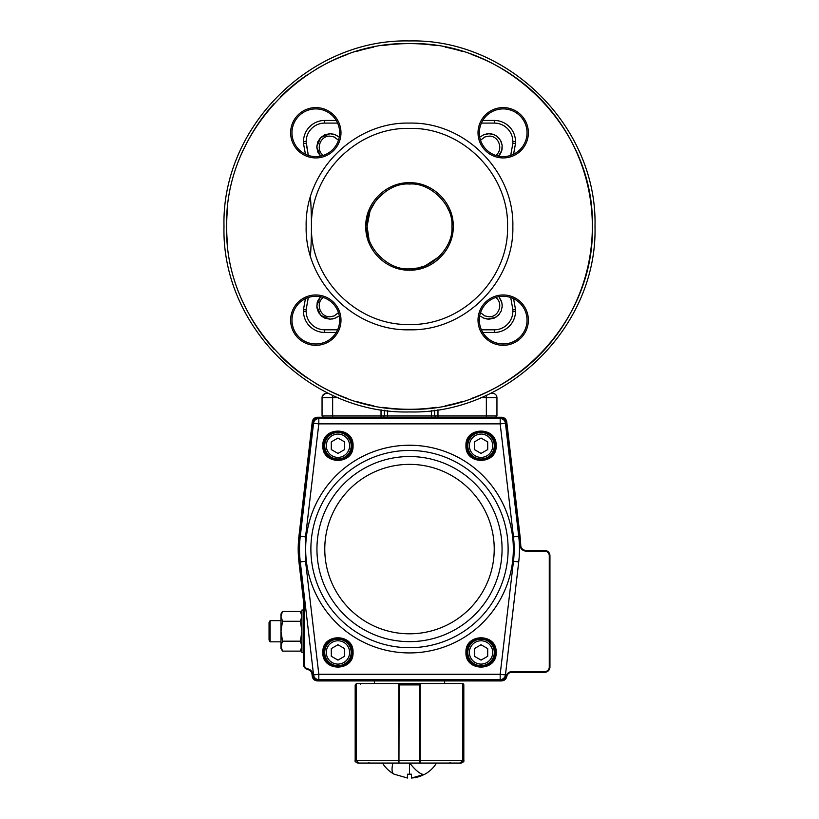 <?xml version="1.0" encoding="UTF-8"?>
<svg xmlns="http://www.w3.org/2000/svg" width="819" height="819" viewBox="0 0 819 819"><rect width="100%" height="100%" fill="white"/><g stroke="black" fill="none" stroke-linecap="round" stroke-linejoin="round"><path stroke-width="1.23" d="M323.27 297.492C315.223 303.184 320.157 317.311 329.996 316.758L334.142 315.939L338.462 312.674M338.165 316.38L335.073 318.192L329.996 319.195L324.928 318.192L321.939 316.462L318.53 312.571L316.861 307.678L317.199 302.518L320.464 296.744L317.711 301.003A13.247 13.247 0 0 0 317.475 301.617M323.27 155.415C315.223 149.713 320.157 135.585 329.996 136.138L334.142 136.957L338.462 140.223M338.165 136.517L335.073 134.705L329.996 133.702L324.928 134.705L320.628 137.582L317.762 141.882L316.748 146.949L317.762 152.017L320.464 156.153L316.748 146.949L320.628 137.582L329.996 133.702L333.425 134.152M333.487 134.162L334.49 134.48M317.475 151.28A13.247 13.247 0 0 0 317.711 151.904L320.464 156.153M495.73 155.415C503.777 149.713 498.843 135.585 489.004 136.138L484.858 136.957L480.538 140.223M480.876 136.486L483.927 134.705L489.004 133.702L494.072 134.705L497.061 136.435L500.47 140.325L502.139 145.219L501.801 150.379L498.536 156.153L501.525 151.259M487.203 133.825L484.51 134.48M495.73 297.492C503.777 303.184 498.843 317.311 489.004 316.758L484.858 315.939L480.538 312.674M480.866 316.4L483.927 318.192L489.004 319.195L494.072 318.192L498.372 315.315L501.238 311.015L502.252 305.948L501.801 302.518L499.467 297.819M501.525 301.617A13.247 13.247 0 0 0 501.289 300.993M368.898 238.646L367.096 226.453M367.096 226.382L370.075 210.841L375.471 201.177M376.75 199.529L385.933 191.206M446.887 206.47L448.689 210.258M444.727 250.03L439.486 256.429L425.112 265.868L417.864 268.008M417.751 268.028L409.5 268.847C430.487 270.731 453.777 247.43 451.904 226.453C453.777 205.467 430.487 182.166 409.5 184.05C388.513 182.166 365.223 205.467 367.096 226.453C365.223 247.43 388.513 270.731 409.5 268.847L409.5 270.178C386.097 270.761 365.213 249.846 365.776 226.505C365.141 203.143 386.066 182.146 409.449 182.719C432.79 182.094 453.777 202.969 453.224 226.382C453.839 249.785 432.954 270.751 409.5 270.178M306.316 144.257L306.316 144.257A437.684 437.684 0 0 1 308.292 155.395L306.152 141.646L303.501 141.646A21.202 21.202 0 0 1 324.703 120.454L336.24 120.454A23.853 23.853 0 0 0 298.198 116.677A23.853 23.853 0 0 0 305.415 154.218A435.043 435.043 0 0 0 303.501 143.663A435.043 435.043 0 0 1 305.415 154.218A435.043 435.043 0 0 0 303.501 143.663L303.501 141.646L304.279 141.646M514.721 143.591L515.499 143.663A435.043 435.043 0 0 0 513.585 154.218A435.043 435.043 0 0 1 515.294 144.748L515.294 144.748A435.043 435.043 0 0 0 513.585 154.218A23.853 23.853 0 0 0 520.802 116.677A23.853 23.853 0 0 0 482.76 120.454L494.297 120.454L482.76 120.454L494.297 120.454L494.297 121.222M514.721 309.316L515.499 309.234L515.499 311.251A21.202 21.202 0 0 1 494.297 332.453L482.76 332.453A23.853 23.853 0 0 0 526.433 325.471A23.853 23.853 0 0 0 513.585 298.679A435.043 435.043 0 0 0 515.294 308.149L515.294 308.149A435.043 435.043 0 0 1 513.585 298.679A435.043 435.043 0 0 0 515.499 309.234L512.848 309.49L512.848 311.251A18.55 18.55 0 0 1 494.297 329.801L481.388 329.801M304.279 309.316L303.501 309.234A435.043 435.043 0 0 0 305.415 298.679A23.853 23.853 0 0 0 315.806 343.99A23.853 23.853 0 0 0 336.24 332.453L324.703 332.453L336.24 332.453L324.703 332.453L324.703 331.675M409.5 123.096C464.721 121.673 514.271 171.222 512.848 226.453C514.271 281.675 464.721 331.224 409.5 329.801C354.279 331.224 304.729 281.675 306.152 226.453C304.729 171.222 354.279 121.673 409.5 123.096M490.356 393.396L492.649 393.396L490.356 393.396M328.644 393.396L326.351 393.396L328.644 393.396M495.546 317.465L487.274 319.082M487.192 319.072L483.988 318.212M483.834 318.151L482.452 317.465M499.58 297.962L500.419 299.232M500.522 299.416L501.208 300.788M501.269 300.942L501.781 302.457M502.139 304.218L502.139 307.678M499.508 314.015L495.69 317.383M482.463 135.422L483.834 134.746M487.377 133.804L490.724 133.814M490.776 133.825L492.424 134.152M492.495 134.173L493.97 134.664M494.164 134.746L495.546 135.432M495.935 135.657L496.979 136.374M497.123 136.486L498.361 137.582M498.443 137.653L499.467 138.831M500.522 140.418L501.197 141.779M501.279 141.974L502.129 145.147M502.149 145.321L502.139 148.679M502.129 148.73L501.801 150.379M501.781 150.44L501.269 151.955M501.197 152.119L500.522 153.501M500.286 153.89L499.58 154.934M499.467 155.078L498.536 156.153M335.186 134.756L336.527 135.422M336.691 135.514L337.981 136.374M329.996 319.195L320.628 315.315L316.748 305.948L320.464 296.744M337.971 316.533L336.691 317.383M336.507 317.485L335.186 318.141M335.002 318.212L333.487 318.734M333.425 318.745L331.808 319.072M325.972 393.417L323.31 394.656L322.379 396.048L324.519 393.806L326.351 393.396A4.3 4.3 0 0 0 322.051 397.696L322.051 415.919L384.326 415.919L384.326 410.227L384.326 415.919L496.949 415.919L496.949 397.696A4.3 4.3 0 0 0 492.649 393.396A4.3 4.3 0 0 1 496.949 397.696L480.794 397.696M409.5 411.947C508.619 414.506 597.553 325.573 595.004 226.453C597.553 127.324 508.619 38.391 409.5 40.95C310.381 38.391 221.447 127.324 223.996 226.453C221.447 325.573 310.381 414.506 409.5 411.947C508.619 414.506 597.553 325.573 595.004 226.453C597.553 127.324 508.619 38.391 409.5 40.95C310.381 38.391 221.447 127.324 223.996 226.453C221.447 325.573 310.381 414.506 409.5 411.947M434.674 415.919L436.005 417.25L434.674 415.919L434.674 410.227M409.5 324.498C357.104 325.849 310.104 278.839 311.455 226.453C310.104 174.058 357.104 127.047 409.5 128.399C461.896 127.047 508.896 174.058 507.545 226.453C508.896 278.839 461.896 325.849 409.5 324.498M304.279 143.591L306.152 143.407M514.721 141.646L515.499 141.646A21.202 21.202 0 0 0 494.297 120.454L494.297 123.096A18.55 18.55 0 0 1 512.848 141.646L512.848 143.407L515.499 143.663L515.499 141.646L512.848 141.646M304.279 311.251L303.501 311.251A21.202 21.202 0 0 0 324.703 332.453L324.703 329.801A18.55 18.55 0 0 1 306.152 311.251L306.152 309.49L303.501 309.234L303.501 311.251L306.152 311.251M310.452 196.949A435.043 435.043 0 0 1 310.452 255.948A435.043 435.043 0 0 0 310.452 196.949A435.043 435.043 0 0 1 310.452 255.948M305.415 298.679A435.043 435.043 0 0 1 303.501 309.234A435.043 435.043 0 0 0 305.415 298.679A23.853 23.853 0 0 0 315.806 343.99A23.853 23.853 0 0 1 291.963 320.137A23.853 23.853 0 0 1 315.806 296.294A23.853 23.853 0 0 0 291.963 320.137A23.853 23.853 0 0 0 315.806 343.99A23.853 23.853 0 0 0 339.66 320.137A23.853 23.853 0 0 0 315.806 296.294A23.853 23.853 0 0 0 291.963 320.137A23.853 23.853 0 0 0 336.24 332.453M332.647 417.25L332.647 397.696L322.051 397.696A4.3 4.3 0 0 1 324.703 393.724L325.266 393.54M322.051 415.919L323.372 417.25M384.326 415.919L382.995 417.25L384.326 415.919M495.628 417.25L496.949 415.919M315.806 156.603A23.853 23.853 0 0 1 291.963 132.76A23.853 23.853 0 0 1 315.806 108.907A23.853 23.853 0 0 0 291.963 132.76A23.853 23.853 0 0 0 315.806 156.603A23.853 23.853 0 0 0 339.66 132.76A23.853 23.853 0 0 0 315.806 108.907A23.853 23.853 0 0 0 291.963 132.76A23.853 23.853 0 0 0 315.806 156.603A23.853 23.853 0 0 0 339.66 132.76A23.853 23.853 0 0 0 315.806 108.907A23.853 23.853 0 0 0 291.963 132.76A23.853 23.853 0 0 0 315.806 156.603M482.76 332.453A23.853 23.853 0 0 0 503.194 343.99A23.853 23.853 0 0 1 479.34 320.137A23.853 23.853 0 0 1 503.194 296.294A23.853 23.853 0 0 0 479.34 320.137A23.853 23.853 0 0 0 503.194 343.99A23.853 23.853 0 0 0 527.037 320.137A23.853 23.853 0 0 0 503.194 296.294A23.853 23.853 0 0 0 479.34 320.137A23.853 23.853 0 0 0 526.433 325.471A23.853 23.853 0 0 0 513.585 298.679M503.194 156.603A23.853 23.853 0 0 1 479.34 132.76A23.853 23.853 0 0 1 503.194 108.907A23.853 23.853 0 0 0 479.34 132.76A23.853 23.853 0 0 0 503.194 156.603A23.853 23.853 0 0 0 527.037 132.76A23.853 23.853 0 0 0 503.194 108.907A23.853 23.853 0 0 0 479.34 132.76A23.853 23.853 0 0 0 503.194 156.603A23.853 23.853 0 0 0 527.037 132.76A23.853 23.853 0 0 0 503.194 108.907A23.853 23.853 0 0 0 479.34 132.76A23.853 23.853 0 0 0 503.194 156.603M351.197 445.731A13.247 13.247 0 0 0 337.95 432.483A13.247 13.247 0 0 0 324.703 445.731A13.247 13.247 0 0 0 337.95 458.988A13.247 13.247 0 0 0 351.197 445.731A13.247 13.247 0 0 1 337.95 458.988A13.247 13.247 0 0 1 324.703 445.731M337.95 438.052L331.296 441.891L331.296 449.58L337.95 453.419L344.604 449.58L344.604 441.891L337.95 438.052M467.803 445.731A13.247 13.247 0 0 1 481.05 432.483A13.247 13.247 0 0 1 494.297 445.731A13.247 13.247 0 0 1 481.05 458.988A13.247 13.247 0 0 1 467.803 445.731A13.247 13.247 0 0 0 481.05 458.988A13.247 13.247 0 0 0 494.297 445.731M481.05 438.052L487.704 441.891L487.704 449.58L481.05 453.419L474.396 449.58L474.396 441.891L481.05 438.052M467.803 652.436A13.247 13.247 0 0 0 481.05 665.683A13.247 13.247 0 0 0 494.297 652.436A13.247 13.247 0 0 0 481.05 639.178A13.247 13.247 0 0 0 467.803 652.436A13.247 13.247 0 0 1 481.05 639.178A13.247 13.247 0 0 1 494.297 652.436M481.05 660.114L487.704 656.275L487.704 648.597L481.05 644.758L474.396 648.597L474.396 656.275L481.05 660.114M269.052 640.008L269.052 622.46L270.106 620.638L270.106 641.83L269.052 640.008M351.197 652.436A13.247 13.247 0 0 1 337.95 665.683A13.247 13.247 0 0 1 324.703 652.436A13.247 13.247 0 0 1 337.95 639.178A13.247 13.247 0 0 1 351.197 652.436A13.247 13.247 0 0 0 337.95 639.178A13.247 13.247 0 0 0 324.703 652.436M337.95 660.114L331.296 656.275L331.296 648.597L337.95 644.758L344.604 648.597L344.604 656.275L337.95 660.114M300.368 641.175L282.514 641.175L280.978 646.15L282.514 651.125L300.368 651.125L301.914 646.15L300.368 641.175L301.914 631.234L301.914 610.032L303.501 610.032M301.914 614.004L300.368 611.343L282.514 611.343L280.978 616.318L282.514 621.293L280.978 631.234L282.514 641.175M300.368 611.343L301.914 616.318L300.368 621.293L282.514 621.293M300.368 621.293L301.914 631.234L301.914 652.436L303.501 652.436M282.514 651.125L280.978 648.453L280.978 614.004L282.514 611.343M394.246 774.201L407.514 778.05L407.514 774.201L409.5 774.201L409.5 763.073L382.596 763.073M428.675 763.073L431.992 763.073M409.5 763.073C444.379 763.073 444.379 763.073 409.5 763.073L409.756 763.073A31.736 8.958 60.5 0 0 424.559 774.303L411.486 778.05L414.752 777.671M407.514 774.201L407.391 778.04M400.706 763.073L401.74 763.073M397.645 763.073L423.321 763.073M411.486 774.201L409.5 774.201L411.486 774.201L411.486 778.05M424.559 774.303L421.611 775.706M421.447 775.777L418.499 776.801M418.14 776.914L415.12 777.61M356.5 683.568L355.18 684.899L355.18 760.421L356.173 760.421L358.917 763.073L357.821 763.073C355.507 762.1 354.627 761.22 355.18 760.421M358.906 763.062L368.959 763.073L358.917 763.073L356.173 760.421L356.173 684.899L355.18 684.899M398.72 683.568L420.28 683.568M421.355 763.073L420.045 763.073L419.86 760.421L419.86 683.568A0.532 0.522 90 0 1 420.229 683.722M420.454 762.868A0.532 0.522 90 0 1 420.045 763.073L398.955 763.073A0.532 0.522 -90 0 1 398.546 762.868M398.771 683.722A0.532 0.522 -90 0 1 399.14 683.568L398.955 763.073M462.755 683.599A1.321 1.321 0 0 1 463.82 684.899L463.82 760.421C464.373 761.22 463.493 762.1 461.179 763.073L460.083 763.073L461.179 763.073M460.083 763.073L450.041 763.073L460.083 763.073L462.827 760.421L463.82 760.421M461.117 762.878L462.827 760.421L462.755 683.568L420.229 683.568L420.229 760.421L398.771 760.421L398.771 683.568L356.245 683.568L356.173 760.421M422.276 763.073L397.041 763.073M392.895 763.073A31.736 8.958 119.5 0 0 393.898 774.068A31.736 31.736 0 0 1 382.473 763.073L359.029 763.073L356.245 760.421L398.771 760.421L398.403 763.073L359.029 763.073M425.399 763.073L459.971 763.073L420.597 763.073L420.229 760.421L462.755 760.421L459.971 763.073M501.504 680.241L501.504 680.917L317.496 680.917A5.303 5.303 0 0 1 312.234 676.228L311.988 674.139A5.303 5.303 0 0 0 307.76 669.553A5.303 5.303 0 0 1 303.501 664.363L303.501 601.893A13.247 13.247 0 0 0 303.409 600.368L298.945 561.936A111.302 111.302 0 0 1 298.945 536.23L312.234 421.939L298.945 536.23L299.621 536.312A110.616 110.616 0 0 0 299.621 561.854L304.084 600.286A13.933 13.933 0 0 1 304.177 601.893L304.177 664.363A4.617 4.617 0 0 0 307.893 668.888A5.979 5.979 0 0 1 312.663 674.057L312.909 676.156A4.617 4.617 0 0 0 317.496 680.241L501.504 680.241A4.617 4.617 0 0 0 506.04 676.484A5.979 5.979 0 0 1 511.916 671.631L544.645 671.631A4.617 4.617 0 0 0 549.273 667.004L549.273 555.712A4.617 4.617 0 0 0 544.645 551.085L526.033 551.085A5.979 5.979 0 0 1 520.055 545.311A110.616 110.616 0 0 0 519.379 536.312L506.091 422.01A4.617 4.617 0 0 0 501.504 417.925L317.496 417.925A4.617 4.617 0 0 0 312.909 422.01L299.621 536.312L312.909 422.01L312.234 421.939A5.303 5.303 0 0 1 317.496 417.25L501.504 417.25A5.303 5.303 0 0 1 506.766 421.939L520.055 536.23A111.302 111.302 0 0 1 520.73 545.29A5.303 5.303 0 0 0 526.033 550.409L544.645 550.409A5.303 5.303 0 0 1 549.948 555.712L549.948 667.004A5.303 5.303 0 0 1 544.645 672.307L511.916 672.307A5.303 5.303 0 0 0 506.715 676.617A5.303 5.303 0 0 1 501.504 680.917A5.303 5.303 0 0 0 506.715 676.617A5.303 5.303 0 0 1 511.916 672.307L511.916 671.631M374.385 683.568L374.385 680.917M444.615 683.568L444.615 680.917M323.372 445.731A14.578 14.578 0 0 1 337.95 431.163A14.578 14.578 0 0 1 352.528 445.731A14.578 14.578 0 0 0 337.95 431.163A14.578 14.578 0 0 0 323.372 445.731A14.578 14.578 0 0 0 337.95 460.309A14.578 14.578 0 0 0 352.528 445.731A14.578 14.578 0 0 0 337.95 431.163A14.578 14.578 0 0 0 323.372 445.731M466.472 445.731A14.578 14.578 0 0 1 481.05 431.163A14.578 14.578 0 0 1 495.628 445.731A14.578 14.578 0 0 0 481.05 431.163A14.578 14.578 0 0 0 466.472 445.731A14.578 14.578 0 0 0 481.05 460.309A14.578 14.578 0 0 0 495.628 445.731A14.578 14.578 0 0 0 481.05 431.163A14.578 14.578 0 0 0 466.472 445.731M466.472 652.436A14.578 14.578 0 0 1 481.05 637.858A14.578 14.578 0 0 1 495.628 652.436A14.578 14.578 0 0 0 481.05 637.858A14.578 14.578 0 0 0 466.472 652.436A14.578 14.578 0 0 0 481.05 667.004A14.578 14.578 0 0 0 495.628 652.436A14.578 14.578 0 0 0 481.05 637.858A14.578 14.578 0 0 0 466.472 652.436M323.372 652.436A14.578 14.578 0 0 1 337.95 637.858A14.578 14.578 0 0 1 352.528 652.436A14.578 14.578 0 0 0 337.95 637.858A14.578 14.578 0 0 0 323.372 652.436A14.578 14.578 0 0 0 337.95 667.004A14.578 14.578 0 0 0 352.528 652.436A14.578 14.578 0 0 0 337.95 637.858A14.578 14.578 0 0 0 323.372 652.436M513.462 536.875L518.724 536.25L505.446 423.249L518.724 536.25A109.971 109.971 0 0 1 518.724 561.916L505.446 674.917L518.724 561.916L513.462 561.291A104.678 104.678 0 0 0 513.462 536.875L500.184 423.873L318.816 423.873L305.538 536.875L305.538 561.291L318.816 674.293L500.184 674.293L513.462 561.291M313.554 423.249A5.303 5.303 0 0 1 318.816 418.57L318.816 423.873L313.554 423.249L300.276 536.25L313.554 423.249A5.303 5.303 0 0 1 318.816 418.57L500.184 418.57A5.303 5.303 0 0 1 505.446 423.249L500.184 423.873L500.184 418.57A5.303 5.303 0 0 1 505.446 423.249M300.276 561.916L313.554 674.917L300.276 561.916A109.971 109.971 0 0 1 300.276 536.25A109.971 109.971 0 0 0 300.276 561.916L305.538 561.291M505.446 674.917L500.184 674.293L500.184 679.596A5.303 5.303 0 0 0 505.446 674.917A5.303 5.303 0 0 1 500.184 679.596A5.303 5.303 0 0 0 505.446 674.917A5.303 5.303 0 0 1 500.184 679.596L318.816 679.596A5.303 5.303 0 0 1 313.554 674.917A5.303 5.303 0 0 0 318.816 679.596L318.816 674.293L313.554 674.917M306.152 309.49L308.292 297.502A437.684 437.684 0 0 1 306.316 308.64L306.316 308.64M382.627 45.588A182.852 182.852 0 0 1 436.292 45.577M445.198 47.123A182.852 182.852 0 0 1 462.54 51.464A182.852 182.852 0 0 0 445.198 47.123M471.14 54.3A182.852 182.852 0 0 1 487.653 61.149A182.852 182.852 0 0 0 471.14 54.3M487.704 61.169A182.852 182.852 0 0 1 538.769 97.133A182.852 182.852 0 0 0 487.704 61.169M538.81 97.174A182.852 182.852 0 0 1 588.83 190.755A182.852 182.852 0 0 0 538.81 97.174M588.841 190.807A182.852 182.852 0 0 1 588.841 262.09A182.852 182.852 0 0 0 588.841 190.807M588.83 262.152A182.852 182.852 0 0 1 538.81 355.722A182.852 182.852 0 0 0 588.83 262.152M538.769 355.763A182.852 182.852 0 0 1 487.704 391.728A182.852 182.852 0 0 0 538.769 355.763M471.14 398.597A182.852 182.852 0 0 0 487.653 391.748A182.852 182.852 0 0 1 484.08 393.396M334.92 393.396A182.852 182.852 0 0 1 331.367 391.769A182.852 182.852 0 0 0 347.86 398.597M331.275 391.717A182.852 182.852 0 0 1 315.53 383.302A182.852 182.852 0 0 0 331.275 391.717M307.872 378.46A182.852 182.852 0 0 1 293.54 367.823A182.852 182.852 0 0 0 307.872 378.46M293.468 367.762A182.852 182.852 0 0 1 280.231 355.763A182.852 182.852 0 0 0 293.468 367.762M274.007 349.232A182.852 182.852 0 0 1 244.226 304.678A182.852 182.852 0 0 0 274.007 349.232M227.528 244.318A182.852 182.852 0 0 1 227.528 208.579A182.852 182.852 0 0 0 227.528 244.318M244.226 148.219A182.852 182.852 0 0 1 274.007 103.665A182.852 182.852 0 0 0 244.226 148.219M280.231 97.133A182.852 182.852 0 0 1 293.468 85.135A182.852 182.852 0 0 0 280.231 97.133M293.54 85.074A182.852 182.852 0 0 1 307.872 74.437A182.852 182.852 0 0 0 293.54 85.074M315.53 69.595A182.852 182.852 0 0 1 331.275 61.179A182.852 182.852 0 0 0 315.53 69.595M331.367 61.128A182.852 182.852 0 0 1 347.86 54.3A182.852 182.852 0 0 0 331.367 61.128M356.47 51.454A182.852 182.852 0 0 1 373.802 47.123A182.852 182.852 0 0 0 356.47 51.454M513.585 154.218A23.853 23.853 0 0 0 520.802 116.677A23.853 23.853 0 0 0 482.76 120.454M336.24 120.454A23.853 23.853 0 0 0 298.198 116.677A23.853 23.853 0 0 0 305.415 154.218M503.194 294.963A25.174 25.174 0 0 1 524.989 332.729A25.174 25.174 0 0 1 481.388 332.729A25.174 25.174 0 0 1 503.194 294.963M315.806 294.963A25.174 25.174 0 0 1 337.612 332.729A25.174 25.174 0 0 1 294.011 332.729A25.174 25.174 0 0 1 315.806 294.963M315.806 107.586A25.174 25.174 0 0 1 337.612 145.342A25.174 25.174 0 0 1 294.011 145.342A25.174 25.174 0 0 1 315.806 107.586M503.194 107.586A25.174 25.174 0 0 1 524.989 145.342A25.174 25.174 0 0 1 481.388 145.342A25.174 25.174 0 0 1 503.194 107.586M409.5 409.295C311.793 411.814 224.13 324.15 226.648 226.453C224.13 128.747 311.793 41.083 409.5 43.602C507.207 41.083 594.87 128.747 592.352 226.453C594.87 324.15 507.207 411.814 409.5 409.295M436.373 45.588A182.852 182.852 0 0 0 382.719 45.567M356.47 401.443A182.852 182.852 0 0 0 373.802 405.774M382.719 407.33A182.852 182.852 0 0 0 436.292 407.319M445.198 405.774A182.852 182.852 0 0 0 462.54 401.433M437.97 409.746L437.97 417.25M486.353 417.25L486.353 395.28M381.03 417.25L381.03 409.746M338.206 397.696L332.647 397.696L332.647 395.28M315.806 343.99A23.853 23.853 0 0 0 339.66 320.137A23.853 23.853 0 0 0 315.806 296.294A23.853 23.853 0 0 0 291.963 320.137A23.853 23.853 0 0 0 315.806 343.99M503.194 343.99A23.853 23.853 0 0 0 527.037 320.137A23.853 23.853 0 0 0 503.194 296.294A23.853 23.853 0 0 0 479.34 320.137A23.853 23.853 0 0 0 503.194 343.99M387.622 410.657L387.622 417.25M431.378 417.25L431.378 410.657M512.848 143.407L510.708 155.395M510.708 297.502L512.848 309.49M306.152 141.646A18.55 18.55 0 0 1 324.703 123.096L337.612 123.096M481.388 123.096L494.297 123.096M337.612 329.801L324.703 329.801M324.703 121.222L324.703 123.096M512.848 311.251L514.721 311.251M494.297 331.675L494.297 329.801M325.87 393.427L326.351 393.396A4.3 4.3 0 0 0 322.051 397.696A4.3 4.3 0 0 1 324.703 393.724L326.126 393.407M496.949 397.696A4.3 4.3 0 0 0 492.649 393.396M326.29 445.731A11.661 11.661 0 0 1 337.95 434.07A11.661 11.661 0 0 1 349.611 445.731A11.661 11.661 0 0 1 337.95 457.391A11.661 11.661 0 0 1 326.29 445.731M492.71 445.731A11.661 11.661 0 0 0 481.05 434.07A11.661 11.661 0 0 0 469.389 445.731A11.661 11.661 0 0 0 481.05 457.391A11.661 11.661 0 0 0 492.71 445.731M492.71 652.436A11.661 11.661 0 0 1 481.05 664.096A11.661 11.661 0 0 1 469.389 652.436A11.661 11.661 0 0 1 481.05 640.775A11.661 11.661 0 0 1 492.71 652.436M326.29 652.436A11.661 11.661 0 0 0 337.95 664.096A11.661 11.661 0 0 0 349.611 652.436A11.661 11.661 0 0 0 337.95 640.775A11.661 11.661 0 0 0 326.29 652.436M425.102 774.068A31.736 31.736 0 0 1 424.877 774.201A31.736 8.958 60.5 0 0 425.102 774.068A31.736 31.736 0 0 0 436.527 763.073M360.739 683.568L360.667 684.1M368.888 762.54L368.959 763.073M420.229 684.899L398.771 684.899M463.82 684.899L462.827 684.899L462.827 760.421M450.041 763.073L450.112 762.54M549.273 667.004L549.948 667.004A5.303 5.303 0 0 1 544.645 672.307L544.645 671.631M544.645 551.085L544.645 550.409A5.303 5.303 0 0 1 549.948 555.712L549.273 555.712M519.379 536.312L520.055 536.23A111.302 111.302 0 0 1 520.73 545.29A5.303 5.303 0 0 0 526.033 550.409L526.033 551.085M501.504 417.925L501.504 417.25A5.303 5.303 0 0 1 506.766 421.939L506.091 422.01L506.766 421.939M312.234 421.939A5.303 5.303 0 0 1 317.496 417.25L317.496 417.925M299.621 561.854L298.945 561.936A111.302 111.302 0 0 1 298.945 536.23M303.501 601.893A13.247 13.247 0 0 0 303.409 600.368L304.084 600.286A13.933 13.933 0 0 1 304.177 601.893L303.501 601.893M312.663 674.057L311.988 674.139A5.303 5.303 0 0 0 307.76 669.553A5.303 5.303 0 0 1 303.501 664.363L304.177 664.363M317.496 680.241L317.496 680.917A5.303 5.303 0 0 1 312.234 676.228L312.909 676.156M307.893 668.888L307.76 669.553M506.04 676.484L506.715 676.617M520.73 545.29L520.055 545.311M351.996 652.436A14.046 14.046 0 0 0 337.95 638.39A14.046 14.046 0 0 0 323.904 652.436A14.046 14.046 0 0 0 337.95 666.482A14.046 14.046 0 0 0 351.996 652.436M495.096 445.731A14.046 14.046 0 0 0 481.05 431.685A14.046 14.046 0 0 0 467.004 445.731A14.046 14.046 0 0 0 481.05 459.776A14.046 14.046 0 0 0 495.096 445.731M351.996 445.731C352.866 427.62 323.034 427.62 323.904 445.731C323.034 463.851 352.866 463.851 351.996 445.731M353.05 445.731C353.992 465.223 321.908 465.223 322.85 445.731C321.908 426.249 353.992 426.249 353.05 445.731M496.15 445.731C497.092 465.223 465.008 465.223 465.95 445.731C465.008 426.249 497.092 426.249 496.15 445.731M495.096 652.436C495.966 634.315 466.134 634.315 467.004 652.436C466.134 670.556 495.966 670.556 495.096 652.436M496.15 652.436C497.092 671.918 465.008 671.918 465.95 652.436C465.008 632.944 497.092 632.944 496.15 652.436M353.05 652.436C353.992 671.918 321.908 671.918 322.85 652.436C321.908 632.944 353.992 632.944 353.05 652.436M508.118 549.088A98.618 98.618 0 0 0 409.5 450.46A98.618 98.618 0 0 0 310.882 549.088A98.618 98.618 0 0 0 409.5 647.706A98.618 98.618 0 0 0 508.118 549.088M305.661 549.088A103.839 103.839 0 0 1 409.5 445.239A103.839 103.839 0 0 1 513.339 549.088A103.839 103.839 0 0 1 409.5 652.927A103.839 103.839 0 0 1 305.661 549.088M316.943 549.088A92.557 92.557 0 0 0 409.5 641.646A92.557 92.557 0 0 0 502.057 549.088A92.557 92.557 0 0 0 409.5 456.531A92.557 92.557 0 0 0 316.943 549.088M324.774 549.088A84.726 84.726 0 0 0 409.5 633.804A84.726 84.726 0 0 0 494.226 549.088A84.726 84.726 0 0 0 409.5 464.363A84.726 84.726 0 0 0 324.774 549.088M519.471 549.088A109.971 109.971 0 0 1 518.724 561.916M305.538 536.875L300.276 536.25M323.014 394.983L322.379 396.048M280.978 641.83L270.106 641.83M280.978 620.638L270.106 620.638M301.914 648.453L300.368 651.125"/></g></svg>
